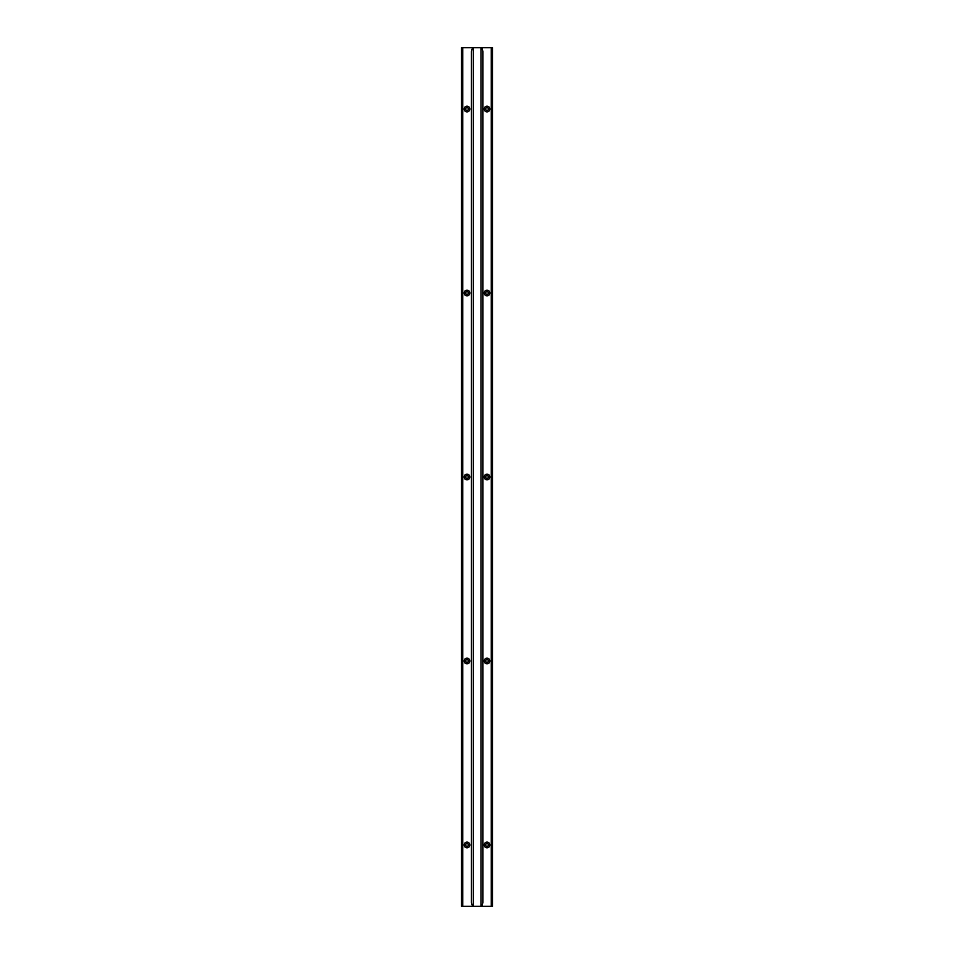 <?xml version="1.0" encoding="UTF-8"?>
<svg xmlns="http://www.w3.org/2000/svg" width="954" height="954" viewBox="0 0 954 954"><rect width="100%" height="100%" fill="white"/><g stroke="black" fill="none" stroke-linecap="round" stroke-linejoin="round"><path stroke-width="0.72" stroke-dasharray="4.77 3.58" d="M467.007 107.671A1.359 1.359 0 0 0 465.647 109.03A1.359 1.359 0 0 0 467.007 110.39A1.359 1.359 0 0 0 468.366 109.03A1.359 1.359 0 0 0 467.007 107.671M467.007 291.662A1.359 1.359 0 0 0 465.647 293.009A1.359 1.359 0 0 0 467.007 294.369A1.359 1.359 0 0 0 468.366 293.009A1.359 1.359 0 0 0 467.007 291.662M467.007 475.641A1.359 1.359 0 0 0 465.647 477A1.359 1.359 0 0 0 467.007 478.359A1.359 1.359 0 0 0 468.366 477A1.359 1.359 0 0 0 467.007 475.641M467.007 659.631A1.359 1.359 0 0 0 465.647 660.991A1.359 1.359 0 0 0 467.007 662.338A1.359 1.359 0 0 0 468.366 660.991A1.359 1.359 0 0 0 467.007 659.631M467.007 843.61A1.359 1.359 0 0 0 465.647 844.97A1.359 1.359 0 0 0 467.007 846.329A1.359 1.359 0 0 0 468.366 844.97A1.359 1.359 0 0 0 467.007 843.61M487.017 107.671A1.359 1.359 0 0 0 485.658 109.03A1.359 1.359 0 0 0 487.017 110.39A1.359 1.359 0 0 0 488.365 109.03A1.359 1.359 0 0 0 487.017 107.671M487.017 291.662A1.359 1.359 0 0 0 485.658 293.009A1.359 1.359 0 0 0 487.017 294.369A1.359 1.359 0 0 0 488.365 293.009A1.359 1.359 0 0 0 487.017 291.662M487.017 475.641A1.359 1.359 0 0 0 485.658 477A1.359 1.359 0 0 0 487.017 478.359A1.359 1.359 0 0 0 488.365 477A1.359 1.359 0 0 0 487.017 475.641M487.017 659.631A1.359 1.359 0 0 0 485.658 660.991A1.359 1.359 0 0 0 487.017 662.338A1.359 1.359 0 0 0 488.365 660.991A1.359 1.359 0 0 0 487.017 659.631M487.017 843.61A1.359 1.359 0 0 0 485.658 844.97A1.359 1.359 0 0 0 487.017 846.329A1.359 1.359 0 0 0 488.365 844.97A1.359 1.359 0 0 0 487.017 843.61M481.853 47.7L480.911 47.7L481.853 47.7L482.927 51.528L482.927 902.472L481.853 906.3L480.911 906.3L480.911 47.7L480.911 906.3L481.853 906.3M491.262 906.3L491.262 47.7M461.509 906.3L461.509 47.7L492.491 47.7L492.491 906.3L461.509 906.3M481.007 906.3L481.007 47.7M473.351 906.3L473.351 47.7M472.504 906.3L473.554 906.3L472.504 906.3L471.431 902.472L471.431 51.528L472.504 47.7L473.554 47.7L472.504 47.7M473.554 906.3L473.554 47.7L473.554 906.3M462.738 906.3L462.738 47.7"/><path stroke-width="1.43" d="M467.007 106.192A2.838 2.838 0 0 0 464.169 109.03A2.838 2.838 0 0 0 467.007 111.868A2.838 2.838 0 0 0 469.845 109.03A2.838 2.838 0 0 0 467.007 106.192M467.007 107.671A1.359 1.359 0 0 0 465.647 109.03A1.359 1.359 0 0 0 467.007 110.39A1.359 1.359 0 0 0 468.366 109.03A1.359 1.359 0 0 0 467.007 107.671M467.007 290.183A2.838 2.838 0 0 0 464.169 293.009A2.838 2.838 0 0 0 467.007 295.847A2.838 2.838 0 0 0 469.845 293.009A2.838 2.838 0 0 0 467.007 290.183M467.007 291.662A1.359 1.359 0 0 0 465.647 293.009A1.359 1.359 0 0 0 467.007 294.369A1.359 1.359 0 0 0 468.366 293.009A1.359 1.359 0 0 0 467.007 291.662M467.007 474.162A2.838 2.838 0 0 0 464.169 477A2.838 2.838 0 0 0 467.007 479.838A2.838 2.838 0 0 0 469.845 477A2.838 2.838 0 0 0 467.007 474.162M467.007 475.641A1.359 1.359 0 0 0 465.647 477A1.359 1.359 0 0 0 467.007 478.359A1.359 1.359 0 0 0 468.366 477A1.359 1.359 0 0 0 467.007 475.641M467.007 658.153A2.838 2.838 0 0 0 464.169 660.991A2.838 2.838 0 0 0 467.007 663.817A2.838 2.838 0 0 0 469.845 660.991A2.838 2.838 0 0 0 467.007 658.153M467.007 659.631A1.359 1.359 0 0 0 465.647 660.991A1.359 1.359 0 0 0 467.007 662.338A1.359 1.359 0 0 0 468.366 660.991A1.359 1.359 0 0 0 467.007 659.631M467.007 842.132A2.838 2.838 0 0 0 464.169 844.97A2.838 2.838 0 0 0 467.007 847.808A2.838 2.838 0 0 0 469.845 844.97A2.838 2.838 0 0 0 467.007 842.132M467.007 843.61A1.359 1.359 0 0 0 465.647 844.97A1.359 1.359 0 0 0 467.007 846.329A1.359 1.359 0 0 0 468.366 844.97A1.359 1.359 0 0 0 467.007 843.61M487.017 106.192A2.838 2.838 0 0 0 484.179 109.03A2.838 2.838 0 0 0 487.017 111.868A2.838 2.838 0 0 0 489.843 109.03A2.838 2.838 0 0 0 487.017 106.192M487.017 107.671A1.359 1.359 0 0 0 485.658 109.03A1.359 1.359 0 0 0 487.017 110.39A1.359 1.359 0 0 0 488.365 109.03A1.359 1.359 0 0 0 487.017 107.671M487.017 290.183A2.838 2.838 0 0 0 484.179 293.009A2.838 2.838 0 0 0 487.017 295.847A2.838 2.838 0 0 0 489.843 293.009A2.838 2.838 0 0 0 487.017 290.183M487.017 291.662A1.359 1.359 0 0 0 485.658 293.009A1.359 1.359 0 0 0 487.017 294.369A1.359 1.359 0 0 0 488.365 293.009A1.359 1.359 0 0 0 487.017 291.662M487.017 474.162A2.838 2.838 0 0 0 484.179 477A2.838 2.838 0 0 0 487.017 479.838A2.838 2.838 0 0 0 489.843 477A2.838 2.838 0 0 0 487.017 474.162M487.017 475.641A1.359 1.359 0 0 0 485.658 477A1.359 1.359 0 0 0 487.017 478.359A1.359 1.359 0 0 0 488.365 477A1.359 1.359 0 0 0 487.017 475.641M487.017 658.153A2.838 2.838 0 0 0 484.179 660.991A2.838 2.838 0 0 0 487.017 663.817A2.838 2.838 0 0 0 489.843 660.991A2.838 2.838 0 0 0 487.017 658.153M487.017 659.631A1.359 1.359 0 0 0 485.658 660.991A1.359 1.359 0 0 0 487.017 662.338A1.359 1.359 0 0 0 488.365 660.991A1.359 1.359 0 0 0 487.017 659.631M487.017 842.132A2.838 2.838 0 0 0 484.179 844.97A2.838 2.838 0 0 0 487.017 847.808A2.838 2.838 0 0 0 489.843 844.97A2.838 2.838 0 0 0 487.017 842.132M487.017 843.61A1.359 1.359 0 0 0 485.658 844.97A1.359 1.359 0 0 0 487.017 846.329A1.359 1.359 0 0 0 488.365 844.97A1.359 1.359 0 0 0 487.017 843.61M491.262 47.7L481.853 47.7L482.927 51.528L482.927 902.472L481.853 906.3L491.262 906.3L491.262 47.7L492.491 47.7L492.491 906.3L491.262 906.3M472.504 47.7L471.431 51.528L471.431 902.472L472.504 906.3L461.509 906.3L461.509 47.7L481.853 47.7M472.504 906.3L481.007 906.3L481.007 47.7M481.007 906.3L481.853 906.3M473.351 906.3L473.351 47.7M462.738 906.3L462.738 47.7"/></g></svg>
